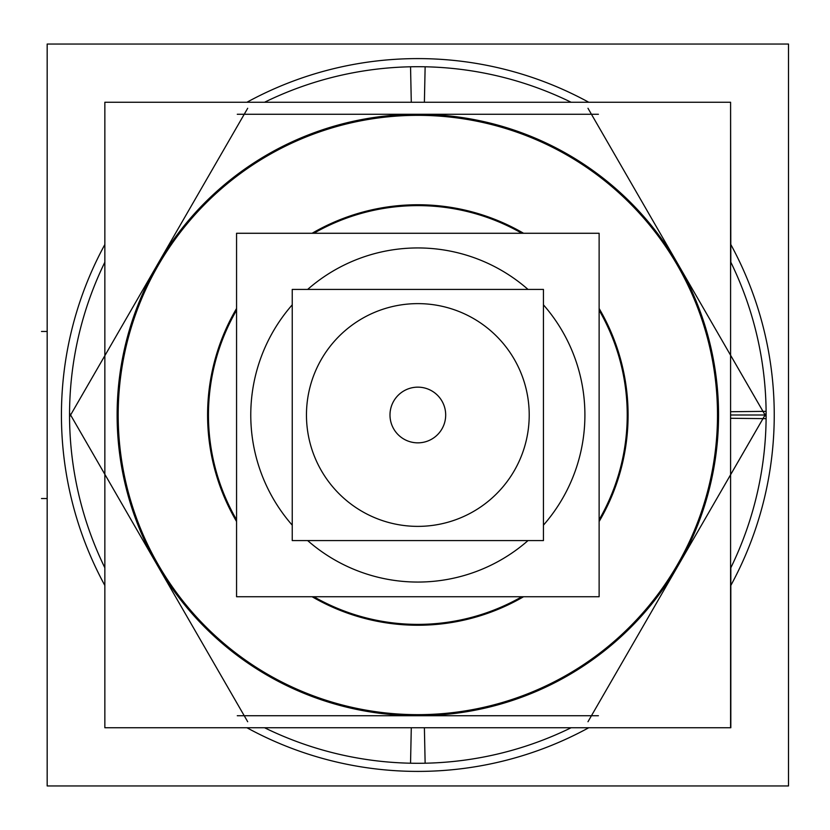 <?xml version="1.0" encoding="UTF-8"?>
<svg xmlns="http://www.w3.org/2000/svg" width="830" height="830" viewBox="0 0 830 830"><rect width="100%" height="100%" fill="white"/><g stroke="black" fill="none" stroke-linecap="round" stroke-linejoin="round"><path stroke-width="1.25" d="M389.996 415A27.847 27.847 0 0 1 417.843 387.154A27.847 27.847 0 0 1 445.689 415A27.847 27.847 0 0 0 417.843 387.154A27.847 27.847 0 0 0 389.996 415A27.847 27.847 0 0 1 417.843 387.154A27.847 27.847 0 0 1 445.689 415M730.587 474.729L765.073 415L730.587 474.729L765.073 415L730.587 355.271L765.073 415L730.587 415L766.132 415L730.587 415L766.132 415L730.587 415L766.132 415L730.587 415L766.132 415L730.587 415L766.132 415L730.587 415L766.132 415L730.587 415L766.132 415L730.587 415L765.073 415L730.587 355.271M251.376 400.797A167.069 167.069 0 0 0 292.243 525.172M307.671 540.589A167.069 167.069 0 0 0 528.005 540.589M543.432 525.172A167.069 167.069 0 0 0 584.299 400.797M584.299 429.203A167.069 167.069 0 0 0 543.432 304.828M528.005 289.411A167.069 167.069 0 0 0 307.671 289.411M292.243 304.828A167.069 167.069 0 0 0 251.376 429.203M599.125 596.729L599.125 233.272L236.56 233.272L236.56 596.729L599.125 596.729M307.37 400.817A111.376 111.376 0 0 0 417.843 526.376A111.376 111.376 0 0 0 528.305 400.817M528.305 429.183A111.376 111.376 0 0 0 417.843 303.624A111.376 111.376 0 0 0 307.37 429.183M543.432 540.589L543.432 289.411L292.243 289.411L292.243 540.589L543.432 540.589M393.545 428.612A27.847 27.847 0 0 1 417.843 387.154A27.847 27.847 0 0 1 442.131 428.612M442.131 401.388A27.847 27.847 0 0 1 417.843 442.846A27.847 27.847 0 0 1 393.545 401.388M47.175 44.042L47.175 785.958L788.5 785.958L788.5 44.042L47.175 44.042M773.539 437.379A356.402 356.402 0 0 0 730.825 244.528M588.761 102.256A356.402 356.402 0 0 0 246.915 102.256M104.85 244.528A356.402 356.402 0 0 0 62.136 437.379M62.136 392.621A356.402 356.402 0 0 0 104.85 585.472M246.915 727.744A356.402 356.402 0 0 0 588.761 727.744M730.825 585.472A356.402 356.402 0 0 0 773.539 392.621M208.008 428.197A210.249 210.249 0 0 1 236.56 308.501M312.111 233.272A210.249 210.249 0 0 1 523.564 233.272M599.125 308.501A210.249 210.249 0 0 1 627.677 428.197M627.677 401.803A210.249 210.249 0 0 1 599.125 521.499M523.564 596.729A210.249 210.249 0 0 1 312.111 596.729M236.56 521.499A210.249 210.249 0 0 1 208.008 401.803M730.587 727.744L730.587 102.256L104.85 102.256L104.85 727.744L730.825 727.744L730.825 567.793M675.776 567.544A299.661 299.661 0 0 0 717.483 411.867M730.587 411.721L766.111 411.348A348.289 348.289 0 0 1 730.587 568.28M730.587 418.279L766.111 418.652A348.289 348.289 0 0 0 730.587 261.72M717.483 418.133A299.661 299.661 0 0 0 675.776 262.456M587.982 108.274L766.132 416.816M237.276 114.281L598.399 114.281M247.693 108.274L69.554 416.816M69.554 413.184L247.693 721.727M598.399 715.719L237.276 715.719M411.286 727.744L410.549 763.216A348.289 348.289 0 0 0 571.133 727.744M411.566 714.599A299.661 299.661 0 0 0 680.434 559.358M766.132 413.184L587.982 721.727M730.587 102.256L730.825 262.207M155.241 559.358A299.661 299.661 0 0 0 424.12 714.599M424.389 727.744L425.136 763.216A348.289 348.289 0 0 1 264.552 727.744M161.518 259.769A299.661 299.661 0 0 0 161.518 570.231M104.85 262.207A348.289 348.289 0 0 0 104.85 567.793M424.389 102.256L425.136 66.784A348.289 348.289 0 0 0 264.552 102.256M424.12 115.401A299.661 299.661 0 0 0 155.241 270.642M680.434 270.642A299.661 299.661 0 0 0 411.566 115.401M411.286 102.256L410.549 66.784A348.289 348.289 0 0 1 571.133 102.256M41.5 498.529L47.175 498.529M41.5 331.471L47.175 331.471M718.552 415A300.719 300.719 0 0 1 157.41 565.355A300.719 300.719 0 0 1 417.843 114.281A300.719 300.719 0 0 1 678.266 565.355A300.719 300.719 0 0 1 157.41 565.355A300.719 300.719 0 0 1 417.843 114.281A300.719 300.719 0 0 1 718.552 415M627.231 415A209.388 209.388 0 0 0 599.125 310.213A209.388 209.388 0 0 1 599.125 519.788A209.388 209.388 0 0 0 627.231 415M521.842 233.272A209.388 209.388 0 0 0 313.833 233.272A209.388 209.388 0 0 1 521.842 233.272M236.56 310.213A209.388 209.388 0 0 0 236.56 519.788A209.388 209.388 0 0 1 236.56 310.213M313.833 596.729A209.388 209.388 0 0 0 521.842 596.729A209.388 209.388 0 0 1 313.833 596.729"/></g></svg>
